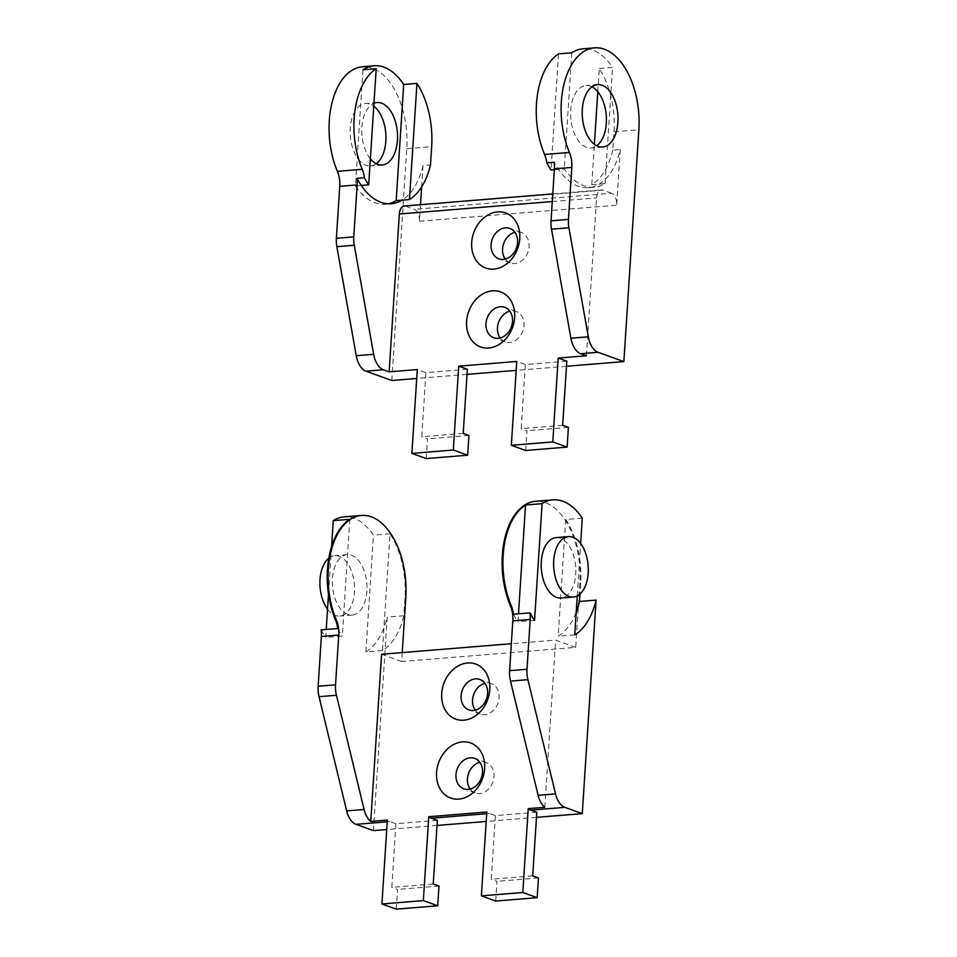 <?xml version="1.0" encoding="UTF-8"?>
<svg xmlns="http://www.w3.org/2000/svg" width="957" height="957" viewBox="0 0 957 957"><rect width="100%" height="100%" fill="white"/><g stroke="black" fill="none" stroke-linecap="round" stroke-linejoin="round"><path stroke-width="0.72" stroke-dasharray="4.79 3.59" d="M505.248 259.06A16.161 12.884 -70.2 0 0 510.332 262.948A16.161 12.884 -70.2 0 0 529.077 246.667A16.161 12.884 -70.2 0 0 521.302 232.539A16.161 12.884 -70.2 0 0 514.902 232.288M500.14 337.977A16.161 12.884 -70.2 0 0 505.224 341.864A16.161 12.884 -70.2 0 0 523.969 325.583A16.161 12.884 -70.2 0 0 516.194 311.456A16.161 12.884 -70.2 0 0 509.806 311.204M420.494 204.678L419.417 221.246A10.096 5.742 85.3 0 0 414.321 209.32L611.571 193.254A10.096 5.742 -94.7 0 1 616.679 205.193L620.28 149.495A70.71 40.158 -94.7 0 1 599.238 184.091A70.71 40.158 -94.7 0 1 588.447 187.716A70.71 40.158 -94.7 0 1 558.481 169.389A70.71 40.158 -94.7 0 1 554.199 162.259M597.79 91.716L599.297 68.557A68.186 38.723 85.3 0 1 613.999 131.815L612.815 150.105L620.28 149.495M566.484 366.28L516.182 370.371M467.028 374.378L416.726 378.47M391.808 380.503L406.797 148.682A68.186 38.723 85.3 0 0 362.524 66.739M421.642 186.926L423.018 165.549L430.483 164.951M611.571 193.254L602.958 190.144L405.708 206.21A10.096 5.742 85.3 0 0 404.249 206.006M586.378 355.777L596.582 197.943A10.096 5.742 -94.7 0 1 601.498 189.941A10.096 5.742 -94.7 0 1 602.958 190.144M405.708 206.21L414.321 209.32M423.018 165.549A70.71 40.158 -94.7 0 1 401.988 200.157M376.257 163.731A31.318 17.788 -94.7 0 1 370.598 165.92A31.318 17.788 -94.7 0 1 366.076 165.286A31.318 17.788 -94.7 0 1 350.154 132.198A31.318 17.788 -94.7 0 1 365.514 103.5A31.318 17.788 -94.7 0 1 373.78 106.191M566.807 361.172L525.369 364.545L516.756 361.447M467.351 369.27L425.913 372.644L417.3 369.546M599.297 68.557L612.552 67.48A68.186 38.723 85.3 0 0 582.98 48.795M612.815 150.105A70.71 40.158 -94.7 0 1 591.785 184.701L594.393 144.328M554.354 169.736L564.283 168.922A70.71 40.158 -94.7 0 0 594.249 187.237A70.71 40.158 -94.7 0 0 605.039 183.624L612.552 67.48M591.785 184.701L605.039 183.624M362.942 69.777L355.43 185.921L361.232 185.455M355.43 185.921A70.71 40.158 85.3 0 0 385.396 204.248A70.71 40.158 85.3 0 0 388.279 203.817M370.371 158.802A31.318 17.788 -94.7 0 1 361.866 127.341A31.318 17.788 -94.7 0 1 373.96 103.32M562.656 425.303L521.218 428.676L525.369 364.545M463.212 433.389L421.762 436.763L425.913 372.644M591.916 86.788A31.318 17.788 85.3 0 0 585.971 85.544A31.318 17.788 85.3 0 0 570.611 114.254A31.318 17.788 85.3 0 0 586.533 147.342A31.318 17.788 85.3 0 0 591.055 147.976A31.318 17.788 85.3 0 0 596.713 145.775M571.796 52.779L564.283 168.922M558.529 53.855L551.029 169.999M426.236 458.57L427.504 438.832L421.762 436.763M525.692 450.472L526.96 430.746L521.218 428.676M568.398 427.372L526.96 430.746M468.942 435.459L427.504 438.832M475.246 710.142A16.161 12.884 -70.2 0 0 480.342 714.03A16.161 12.884 -70.2 0 0 499.087 697.737A16.161 12.884 -70.2 0 0 491.3 683.621A16.161 12.884 -70.2 0 0 484.912 683.358M470.15 789.058A16.161 12.884 -70.2 0 0 475.234 792.946A16.161 12.884 -70.2 0 0 493.979 776.653A16.161 12.884 -70.2 0 0 486.204 762.538A16.161 12.884 -70.2 0 0 479.804 762.274M402.251 652.59L401.665 661.514L575.719 647.351L579.858 583.232A68.186 38.723 85.3 0 0 535.585 501.289M582.287 518.144L565.719 519.495A68.186 38.723 85.3 0 1 580.696 583.16L579.99 594.022M536.482 817.35L486.18 821.453M437.026 825.448L386.736 829.552M373.421 830.628L387.226 617.098L403.806 615.758L404.99 597.467A68.186 38.723 85.3 0 0 390.013 533.803L382.465 650.533A70.71 40.158 85.3 0 0 403.806 615.758M381.58 654.265L401.665 661.514M575.719 647.351L555.622 640.101L511.337 643.702M382.465 650.533L365.885 651.884A70.71 40.158 85.3 0 0 387.226 617.098M347.75 614.43A30.301 17.214 -94.7 0 1 332.33 582.406A30.301 17.214 -94.7 0 1 347.2 554.629A30.301 17.214 -94.7 0 1 366.818 583.447A30.301 17.214 -94.7 0 1 352.116 615.04A30.301 17.214 -94.7 0 1 347.75 614.43M321.157 629.862A70.71 40.158 85.3 0 0 325.703 637.398L326.217 629.455M331.565 546.698L328.502 594.165M365.885 651.884L373.433 535.154A68.186 38.723 85.3 0 0 344.125 516.876M536.817 812.254L495.379 815.627L489.41 813.474A20.205 11.472 -94.7 0 1 486.802 811.991M437.361 820.352L395.923 823.726L389.954 821.573A20.205 11.472 -94.7 0 1 387.346 820.089M556.053 537.631A30.301 17.214 -94.7 0 1 560.431 538.241A30.301 17.214 -94.7 0 1 575.839 570.264A30.301 17.214 -94.7 0 1 560.981 598.041M577.262 595.912L580.648 543.516M574.738 634.886L558.17 636.226A70.71 40.158 85.3 0 0 576.21 612.205M565.719 519.495L558.17 636.226M544.808 807.265L555.622 640.101M390.013 533.803L373.433 535.154M327.533 609.166A30.301 17.214 85.3 0 0 335.321 615.447A30.301 17.214 85.3 0 0 339.687 616.057A30.301 17.214 85.3 0 0 354.377 584.452A30.301 17.214 85.3 0 0 334.771 555.646A30.301 17.214 85.3 0 0 328.837 558.11M349.831 519.304L342.283 636.046L325.703 637.398M433.246 883.981L391.808 887.354L395.923 823.726M532.702 875.882L491.264 879.256L495.379 815.627M534.556 620.387L517.988 621.739L518.491 613.796M396.27 909.15L397.55 889.424L391.808 887.354M495.726 901.051L497.006 881.325L491.264 879.256M337.737 628.522A70.71 40.158 85.3 0 0 342.283 636.046M438.988 886.05L397.55 889.424M538.444 877.952L497.006 881.325M513.431 614.215A70.71 40.158 85.3 0 0 517.988 621.739M613.999 131.815L638.869 129.793M406.797 148.682L431.667 146.66M419.417 221.246L616.679 205.193M552.297 201.544L596.582 197.943M580.696 583.16L579.858 583.232M405.816 597.395L404.99 597.467M489.41 813.474L486.682 813.701M389.954 821.573L387.226 821.8M521.302 232.539L509.818 228.4M510.332 262.948L498.848 258.809M516.194 311.456L504.71 307.317M505.224 341.864L493.752 337.725M588.447 187.716L594.249 187.237M385.396 204.248L391.198 203.769M377.118 102.555L365.514 103.5M382.202 164.975L370.598 165.92M597.575 84.599L585.971 85.544M602.659 147.031L591.055 147.976M552.787 193.912L601.498 189.941M491.3 683.621L479.828 679.482M480.342 714.03L468.858 709.891M486.204 762.538L474.72 758.399M475.234 792.946L463.75 788.807M347.2 554.629L334.771 555.646M352.116 615.04L339.687 616.057"/><path stroke-width="1.44" d="M514.902 232.288A16.161 12.884 -70.2 0 0 503.693 243.377A16.161 12.884 -70.2 0 0 505.248 259.06M509.806 311.204A16.161 12.884 -70.2 0 0 498.597 322.294A16.161 12.884 -70.2 0 0 500.14 337.977M594.584 47.85A68.186 38.723 85.3 0 0 569.427 152.438A20.205 11.472 -94.7 0 1 571.808 167.427L554.402 168.839A20.205 11.472 85.3 0 0 554.199 162.259L546.746 162.869A20.205 11.472 85.3 0 0 544.557 154.46A68.186 38.723 85.3 0 1 558.529 53.855L571.796 52.779A68.186 38.723 85.3 0 1 582.98 48.795L594.584 47.85A68.186 38.723 85.3 0 1 638.869 129.793L623.868 361.602L566.484 366.28M516.182 370.371L467.028 374.378M416.726 378.47L391.808 380.503L365.981 371.184A20.205 11.472 85.3 0 1 356.243 355.693L336.864 246.679A20.205 11.472 85.3 0 1 336.385 238.293L353.791 236.881L357.152 184.904L339.747 186.316L336.385 238.293M431.667 146.66L430.483 164.951A70.71 40.158 -94.7 0 1 409.452 199.546L416.953 83.403A68.186 38.723 -94.7 0 1 431.667 146.66M421.642 186.926L420.494 204.678M517.593 242.528A16.161 12.884 109.8 0 1 498.848 258.809A16.161 12.884 109.8 0 1 492.221 239.238A16.161 12.884 109.8 0 1 509.818 228.4A16.161 12.884 109.8 0 1 517.593 242.528M512.497 321.444A16.161 12.884 109.8 0 1 493.752 337.725A16.161 12.884 109.8 0 1 487.113 318.155A16.161 12.884 109.8 0 1 504.71 307.317A16.161 12.884 109.8 0 1 512.497 321.444M554.402 168.839L551.041 220.816A20.205 11.472 85.3 0 0 551.519 229.202L570.898 338.216A20.205 11.472 85.3 0 0 580.636 353.707L586.378 355.777L558.194 358.074L552.775 441.919L511.337 445.292L516.756 361.447L458.738 366.172L453.319 450.017L411.881 453.391L417.3 369.546L389.128 371.842L399.332 214.009L552.297 201.544M388.279 203.817A70.71 40.158 85.3 0 0 396.186 200.623L401.988 200.157A70.71 40.158 -94.7 0 1 391.198 203.769A70.71 40.158 -94.7 0 1 361.232 185.455A70.71 40.158 -94.7 0 1 356.949 178.313A20.205 11.472 -94.7 0 1 357.152 184.904M389.128 371.842L383.386 369.761A20.205 11.472 85.3 0 1 373.649 354.281L354.269 245.255A20.205 11.472 -94.7 0 1 353.791 236.881M552.787 193.912L404.249 206.006A10.096 5.742 85.3 0 0 399.332 214.009M361.232 185.455L368.684 184.845A70.71 40.158 -94.7 0 1 364.414 177.715A20.205 11.472 85.3 0 0 362.225 169.305A68.186 38.723 -94.7 0 1 376.197 68.701L362.942 69.777A68.186 38.723 -94.7 0 1 374.127 65.794A68.186 38.723 -94.7 0 1 403.698 84.479L416.953 83.403M374.127 65.794L362.524 66.739A68.186 38.723 85.3 0 0 337.366 171.327A20.205 11.472 -94.7 0 1 339.747 186.316M373.78 106.191A31.318 17.788 -94.7 0 1 385.91 135.356A31.318 17.788 -94.7 0 1 376.257 163.731M411.881 453.391L426.236 458.57L467.674 455.197L468.942 435.459L463.212 433.389L467.351 369.27L458.738 366.172M623.868 361.602L598.041 352.296L580.636 353.707M511.337 445.292L525.692 450.472L567.13 447.098L568.398 427.372L562.656 425.303L566.807 361.172L558.194 358.074M598.137 146.397A31.318 17.788 -94.7 0 1 582.215 113.309A31.318 17.788 -94.7 0 1 597.575 84.599A31.318 17.788 -94.7 0 1 617.839 114.373A31.318 17.788 -94.7 0 1 602.659 147.031A31.318 17.788 -94.7 0 1 598.137 146.397M571.808 167.427L568.446 219.404A20.205 11.472 -94.7 0 0 568.925 227.778L588.304 336.804A20.205 11.472 85.3 0 0 598.041 352.296M594.393 144.328L597.79 91.716M519.759 238.544A29.296 23.351 109.8 0 1 482.101 266.249A29.296 23.351 109.8 0 1 485.307 216.701A29.296 23.351 109.8 0 1 519.759 238.544M514.651 317.461A29.296 23.351 109.8 0 1 477.005 345.166A29.296 23.351 109.8 0 1 480.211 295.617A29.296 23.351 109.8 0 1 514.651 317.461M546.746 162.869A70.71 40.158 85.3 0 0 551.029 169.999L554.354 169.736M364.414 177.715L356.949 178.313M409.452 199.546L401.988 200.157M396.186 200.623L403.698 84.479M376.197 68.701L368.684 184.845M373.96 103.32A31.318 17.788 -94.7 0 1 377.118 102.555A31.318 17.788 -94.7 0 1 397.382 132.317A31.318 17.788 -94.7 0 1 382.202 164.975A31.318 17.788 -94.7 0 1 377.68 164.341A31.318 17.788 -94.7 0 1 370.371 158.802M596.713 145.775A31.318 17.788 85.3 0 0 606.236 115.319A31.318 17.788 85.3 0 0 591.916 86.788M467.674 455.197L453.319 450.017M567.13 447.098L552.775 441.919M484.912 683.358A16.161 12.884 -70.2 0 0 473.703 694.447A16.161 12.884 -70.2 0 0 475.246 710.142M479.804 762.274A16.161 12.884 -70.2 0 0 468.607 773.364A16.161 12.884 -70.2 0 0 470.15 789.058M331.565 546.698L333.251 520.656A68.186 38.723 85.3 0 1 344.125 516.876L361.531 515.452A68.186 38.723 85.3 0 1 405.816 597.395L402.251 652.59M579.99 594.022L579.511 601.451L596.079 600.099L582.275 813.629L536.482 817.35M486.18 821.453L437.026 825.448M386.736 829.552L373.421 830.628L355.98 824.336A20.205 11.472 85.3 0 1 346.673 810.89L364.079 809.478L336.445 695.261A20.205 11.472 -94.7 0 1 335.536 684.841L338.766 635.029L321.361 636.453L318.131 686.265A20.205 11.472 85.3 0 0 319.04 696.684L346.673 810.89M487.603 693.598A16.161 12.884 109.8 0 1 468.858 709.891A16.161 12.884 109.8 0 1 462.219 690.308A16.161 12.884 109.8 0 1 479.828 679.482A16.161 12.884 109.8 0 1 487.603 693.598M482.495 772.514A16.161 12.884 109.8 0 1 463.75 788.807A16.161 12.884 109.8 0 1 457.123 769.225A16.161 12.884 109.8 0 1 474.72 758.399A16.161 12.884 109.8 0 1 482.495 772.514M511.337 643.702L381.58 654.265L370.766 821.429A20.205 11.472 -94.7 0 1 364.079 809.478M361.531 515.452A68.186 38.723 85.3 0 0 336.374 620.04A20.205 11.472 -94.7 0 1 338.766 635.029M321.361 636.453A20.205 11.472 85.3 0 0 321.157 629.862L337.737 628.522A20.205 11.472 85.3 0 0 335.548 620.112L336.374 620.04M328.502 594.165L326.217 629.455M582.275 813.629L564.833 807.337L530.86 810.101L536.817 812.254L532.702 875.882L538.444 877.952L537.164 897.678L522.809 892.498L481.371 895.872L486.802 811.991L428.784 816.716L423.353 900.597L381.915 903.97L387.346 820.089L370.766 821.429M381.915 903.97L396.27 909.15L437.708 905.777L438.988 886.05L433.246 883.981L437.361 820.352L431.404 818.199A20.205 11.472 85.3 0 1 428.784 816.716M573.41 597.024L560.981 598.041A30.301 17.214 -94.7 0 1 541.363 569.236A30.301 17.214 -94.7 0 1 556.053 537.631L568.494 536.614A30.301 17.214 -94.7 0 1 572.86 537.224A30.301 17.214 -94.7 0 1 588.28 569.248A30.301 17.214 -94.7 0 1 573.41 597.024A30.301 17.214 -94.7 0 1 553.792 568.219A30.301 17.214 -94.7 0 1 568.494 536.614M596.079 600.099A70.71 40.158 -94.7 0 1 574.738 634.886L577.262 595.912M580.648 543.516L582.287 518.144A68.186 38.723 85.3 0 0 552.979 499.865A68.186 38.723 85.3 0 0 542.105 503.657L534.556 620.387A70.71 40.158 -94.7 0 1 530.011 612.863A20.205 11.472 -94.7 0 1 530.214 619.442L526.996 669.254A20.205 11.472 -94.7 0 0 527.893 679.673L555.527 793.891A20.205 11.472 85.3 0 0 564.833 807.337M576.21 612.205A70.71 40.158 85.3 0 0 579.511 601.451M530.214 619.442L512.808 620.866L509.591 670.678A20.205 11.472 85.3 0 0 510.488 681.097L538.121 795.303A20.205 11.472 85.3 0 0 544.808 807.265L528.24 808.617L522.809 892.498M512.808 620.866A20.205 11.472 85.3 0 0 510.416 605.865L511.253 605.805A68.186 38.723 -94.7 0 1 525.537 504.997L542.105 503.657M552.979 499.865L535.585 501.289A68.186 38.723 85.3 0 0 510.416 605.865M489.769 689.614A29.296 23.351 109.8 0 1 452.111 717.331A29.296 23.351 109.8 0 1 455.317 667.783A29.296 23.351 109.8 0 1 489.769 689.614M484.661 768.531A29.296 23.351 109.8 0 1 447.003 796.248A29.296 23.351 109.8 0 1 450.209 746.699A29.296 23.351 109.8 0 1 484.661 768.531M333.251 520.656L349.831 519.304A68.186 38.723 85.3 0 0 335.548 620.112M328.837 558.11A30.301 17.214 85.3 0 0 327.533 609.166M528.24 808.617A20.205 11.472 85.3 0 0 530.86 810.101M518.491 613.796L525.537 504.997M437.708 905.777L423.353 900.597M481.371 895.872L495.726 901.051L537.164 897.678M511.253 605.805A20.205 11.472 -94.7 0 1 513.431 614.215L530.011 612.863M337.366 171.327L362.225 169.305M383.386 369.761L365.981 371.184M544.557 154.46L569.427 152.438M588.304 336.804L570.898 338.216M568.925 227.778L551.519 229.202M551.041 220.816L568.446 219.404M373.649 354.281L356.243 355.693M354.269 245.255L336.864 246.679M486.682 813.701L431.404 818.199M387.226 821.8L355.98 824.336M336.445 695.261L319.04 696.684M318.131 686.265L335.536 684.841M555.527 793.891L538.121 795.303M527.893 679.673L510.488 681.097M509.591 670.678L526.996 669.254"/></g></svg>
